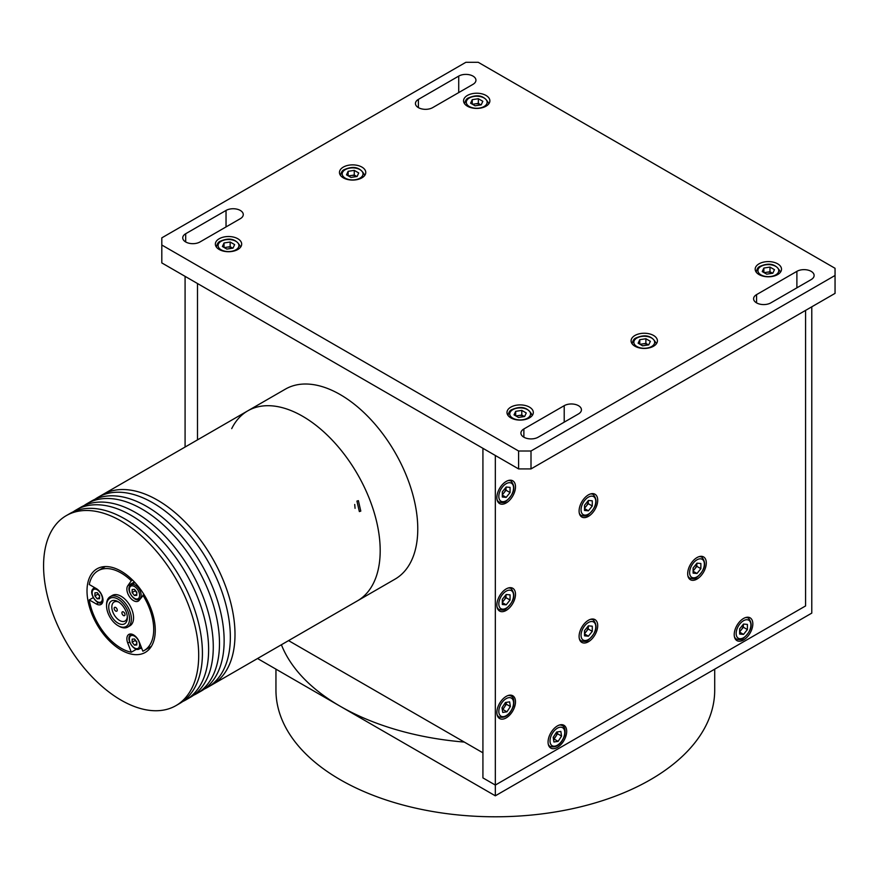 <?xml version="1.0" encoding="UTF-8"?>
<svg xmlns="http://www.w3.org/2000/svg" width="879" height="879" viewBox="0 0 879 879"><rect width="100%" height="100%" fill="white"/><g stroke="black" fill="none" stroke-linecap="round" stroke-linejoin="round"><path stroke-width="1.32" d="M805.582 605.939L805.582 310.397L805.582 605.939L495.327 785.068L805.582 605.939M185.084 447.037L185.084 276.358L495.327 455.476L495.327 785.068L482.923 777.893L495.327 785.068L495.327 795.814L811.778 613.113L811.778 306.804M257.536 658.525L495.327 795.814M482.923 777.893L482.923 752.82L288.565 640.615L482.923 752.82L482.923 448.312L482.923 777.893M373.619 582.898A109.688 63.332 60 0 1 357.478 600.829L395.056 579.129A109.688 63.332 60 0 0 411.196 561.209A109.688 63.332 60 0 0 384.002 435.512A109.688 63.332 60 0 0 285.367 389.144L247.79 410.834A109.688 63.332 60 0 1 346.436 457.201A109.688 63.332 60 0 1 373.619 582.898M231.715 428.633A109.688 63.332 60 0 1 247.79 410.834A109.688 63.332 60 0 1 332.317 440.225A109.688 63.332 60 0 1 380.189 550.617A109.688 63.332 60 0 1 357.478 600.829L212.278 684.653A109.688 63.332 60 0 0 229.089 596.753A109.688 63.332 60 0 0 157.44 500.096A109.688 63.332 60 0 0 102.59 494.668A109.688 63.332 60 0 1 187.117 524.049A109.688 63.332 60 0 1 235.001 634.44A109.688 63.332 60 0 1 212.278 684.653L207.631 687.345A109.688 63.332 60 0 1 204.433 688.982M197.489 283.521L197.489 439.874L197.489 283.521M579.096 636.396A13.163 7.603 -60 0 1 584.843 623.145A13.163 7.603 -60 0 1 594.984 619.618A13.163 7.603 -60 0 1 597.709 625.65A13.163 7.603 -60 0 1 591.963 638.89A13.163 7.603 -60 0 1 581.821 642.417A13.163 7.603 -60 0 1 579.096 636.396M734.218 634.605A13.163 7.603 -60 0 1 739.964 621.354A13.163 7.603 -60 0 1 750.106 617.827A13.163 7.603 -60 0 1 752.831 623.859A13.163 7.603 -60 0 1 747.084 637.099A13.163 7.603 -60 0 1 736.943 640.626A13.163 7.603 -60 0 1 734.218 634.605M548.067 742.074A13.163 7.603 -60 0 1 553.814 728.823A13.163 7.603 -60 0 1 563.955 725.296A13.163 7.603 -60 0 1 566.691 731.328A13.163 7.603 -60 0 1 560.945 744.568A13.163 7.603 -60 0 1 550.803 748.095A13.163 7.603 -60 0 1 548.067 742.074M496.877 712.517A13.163 7.603 -60 0 1 502.623 699.266A13.163 7.603 -60 0 1 512.765 695.75A13.163 7.603 -60 0 1 515.501 701.772A13.163 7.603 -60 0 1 509.754 715.023A13.163 7.603 -60 0 1 499.613 718.539A13.163 7.603 -60 0 1 496.877 712.517M496.877 605.049A13.163 7.603 -60 0 1 502.623 591.798A13.163 7.603 -60 0 1 512.765 588.271A13.163 7.603 -60 0 1 515.501 594.303A13.163 7.603 -60 0 1 509.754 607.543A13.163 7.603 -60 0 1 499.613 611.07A13.163 7.603 -60 0 1 496.877 605.049M496.877 497.569A13.163 7.603 -60 0 1 502.623 484.329A13.163 7.603 -60 0 1 512.765 480.802A13.163 7.603 -60 0 1 515.501 486.823A13.163 7.603 -60 0 1 509.754 500.074A13.163 7.603 -60 0 1 499.613 503.601A13.163 7.603 -60 0 1 496.877 497.569M579.096 511.007A13.163 7.603 -60 0 1 584.843 497.756A13.163 7.603 -60 0 1 594.984 494.229A13.163 7.603 -60 0 1 597.709 500.261A13.163 7.603 -60 0 1 591.963 513.501A13.163 7.603 -60 0 1 581.821 517.028A13.163 7.603 -60 0 1 579.096 511.007M687.686 573.701A13.163 7.603 -60 0 1 693.432 560.45A13.163 7.603 -60 0 1 703.574 556.923A13.163 7.603 -60 0 1 706.298 562.956A13.163 7.603 -60 0 1 700.552 576.195A13.163 7.603 -60 0 1 690.411 579.722A13.163 7.603 -60 0 1 687.686 573.701M578.481 405.68A10.087 5.823 0 0 0 564.208 405.68L523.873 428.963A10.087 5.823 0 0 0 520.917 433.083A10.087 5.823 0 0 0 527.147 438.467A10.087 5.823 0 0 0 538.146 437.204L578.481 413.921A10.087 5.823 0 0 0 581.437 409.801A10.087 5.823 0 0 0 578.481 405.68M811.163 271.347A10.087 5.823 0 0 0 796.89 271.347L756.555 294.63A10.087 5.823 0 0 0 753.6 298.75A10.087 5.823 0 0 0 759.83 304.134A10.087 5.823 0 0 0 770.828 302.87L811.163 279.588A10.087 5.823 0 0 0 814.119 275.468A10.087 5.823 0 0 0 811.163 271.347M472.99 76.099A10.087 5.823 0 0 0 458.717 76.099L418.393 99.393A10.087 5.823 0 0 0 415.437 103.513A10.087 5.823 0 0 0 421.667 108.886A10.087 5.823 0 0 0 432.655 107.634L472.99 84.34A10.087 5.823 0 0 0 475.946 80.22A10.087 5.823 0 0 0 472.99 76.099M240.308 210.444A10.087 5.823 0 0 0 226.035 210.444L185.7 233.726A10.087 5.823 0 0 0 182.744 237.846A10.087 5.823 0 0 0 188.974 243.23A10.087 5.823 0 0 0 199.972 241.967L240.308 218.684A10.087 5.823 0 0 0 243.263 214.564A10.087 5.823 0 0 0 240.308 210.444M219.212 249.493A13.163 7.603 0 0 0 233.55 251.141A13.163 7.603 0 0 0 241.681 244.12A13.163 7.603 0 0 0 237.824 238.747A13.163 7.603 0 0 0 223.486 237.099A13.163 7.603 0 0 0 215.355 244.12A13.163 7.603 0 0 0 219.212 249.493M467.408 106.194A13.163 7.603 0 0 0 481.747 107.842A13.163 7.603 0 0 0 489.878 100.821A13.163 7.603 0 0 0 486.021 95.448A13.163 7.603 0 0 0 471.682 93.8A13.163 7.603 0 0 0 463.552 100.821A13.163 7.603 0 0 0 467.408 106.194M510.842 417.866A13.163 7.603 0 0 0 525.192 419.514A13.163 7.603 0 0 0 533.311 412.493A13.163 7.603 0 0 0 529.455 407.12A13.163 7.603 0 0 0 515.116 405.472A13.163 7.603 0 0 0 506.985 412.493A13.163 7.603 0 0 0 510.842 417.866M634.946 346.216A13.163 7.603 0 0 0 649.284 347.864A13.163 7.603 0 0 0 657.415 340.843A13.163 7.603 0 0 0 653.558 335.47A13.163 7.603 0 0 0 639.209 333.822A13.163 7.603 0 0 0 631.089 340.843A13.163 7.603 0 0 0 634.946 346.216M759.038 274.567A13.163 7.603 0 0 0 773.388 276.215A13.163 7.603 0 0 0 781.508 269.194A13.163 7.603 0 0 0 777.651 263.821A13.163 7.603 0 0 0 763.313 262.173A13.163 7.603 0 0 0 755.182 269.194A13.163 7.603 0 0 0 759.038 274.567M343.304 177.844A13.163 7.603 0 0 0 357.654 179.492A13.163 7.603 0 0 0 365.774 172.471A13.163 7.603 0 0 0 361.928 167.098A13.163 7.603 0 0 0 347.579 165.45A13.163 7.603 0 0 0 339.459 172.471A13.163 7.603 0 0 0 343.304 177.844M518.599 451.004L531.004 451.004L531.004 468.914L835.05 293.377L835.05 268.293L478.264 62.31L465.859 62.31L161.813 237.846L161.813 262.92L518.599 468.914L518.599 451.004L161.813 245.01M531.004 468.914L518.599 468.914M531.004 451.004L835.05 275.468M714.704 669.15L714.704 690.136A219.376 126.653 180 0 1 614.828 796.352A219.376 126.653 180 0 1 390.661 801.439A219.376 126.653 180 0 1 275.951 690.136L275.951 669.15M464.31 742.074A219.376 126.653 180 0 1 281.401 644.746M216.465 247.164A12.064 6.966 180 0 1 216.454 246.889C217.157 243.681 218.442 241.791 220.321 241.22C229.749 237.121 236.506 239.011 240.582 246.889A12.064 6.966 180 0 1 240.571 247.164M224.793 247.878A5.483 3.164 180 0 1 227.101 247.153A5.483 3.164 180 0 1 232.397 247.966A5.483 3.164 180 0 1 232.726 248.175M230.155 242.022L234.638 244.604L233.001 248.131L226.881 249.087L222.398 246.494L224.035 242.967L230.155 242.022L230.155 246.68L232.748 248.175M224.035 247.438L224.035 242.967M224.288 247.581L230.155 246.68M340.558 175.514A12.064 6.966 180 0 1 340.547 175.251C341.25 172.031 342.546 170.141 344.425 169.57C353.852 165.472 360.599 167.362 364.686 175.251A12.064 6.966 180 0 1 364.675 175.514M354.259 170.372L358.731 172.954L357.094 176.492L350.974 177.437L346.502 174.844L348.139 171.317L354.259 170.372L354.259 175.031L356.852 176.525M348.897 176.229A5.483 3.164 180 0 1 351.193 175.503A5.483 3.164 180 0 1 356.489 176.316A5.483 3.164 180 0 1 356.83 176.525M348.381 175.932L354.259 175.031M348.139 175.8L348.139 171.317M464.661 103.876A12.064 6.966 180 0 1 464.65 103.601C465.354 100.393 466.639 98.492 468.529 97.921C477.945 93.822 484.703 95.712 488.779 103.601A12.064 6.966 180 0 1 488.768 103.876M472.99 104.59A5.483 3.164 180 0 1 475.297 103.854A5.483 3.164 180 0 1 480.593 104.678A5.483 3.164 180 0 1 480.923 104.887L478.352 103.381L478.352 98.723L482.835 101.305L481.198 104.843L475.078 105.788L470.595 103.206L472.232 99.668L478.352 98.723M472.232 104.151L472.232 99.668M472.484 104.293L478.352 103.381M508.172 480.549A12.064 6.966 -60 0 1 511.062 481.077C516.028 487.098 514.292 493.899 505.843 501.459C504.403 502.799 502.129 502.975 498.997 501.975A12.064 6.966 -60 0 1 497.096 499.744M510.062 492.548L506.183 497.371L502.316 497.02L502.316 491.855L506.183 487.032L510.062 487.373L510.062 492.548L506.029 490.218L506.029 487.219A5.483 3.164 -60 0 1 506.029 487.625A5.483 3.164 -60 0 1 504.096 492.625A5.483 3.164 -60 0 1 502.316 494.251M506.029 490.218L502.316 494.844M502.316 495.13L506.183 497.371M508.172 588.029A12.064 6.966 -60 0 1 511.062 588.545C516.028 594.578 514.292 601.368 505.843 608.938C504.403 610.268 502.129 610.444 498.997 609.444A12.064 6.966 -60 0 1 497.096 607.213M506.183 604.84L502.316 604.499L502.316 599.324L506.183 594.501L510.062 594.852L510.062 600.016L506.183 604.84L502.316 602.598M502.316 601.73A5.483 3.164 -60 0 0 506.018 594.709L506.029 597.687L510.062 600.016M506.029 597.687L502.316 602.324M508.172 695.498A12.064 6.966 -60 0 1 511.062 696.025C513.633 697.223 514.446 700.508 513.512 705.892C509.963 714.924 505.117 718.604 498.997 716.923A12.064 6.966 -60 0 1 497.096 714.682M510.38 706.529L506.93 711.814L502.733 712.429L501.997 707.76L505.447 702.475L509.644 701.86L510.38 706.529L506.348 704.2L502.898 709.485L506.93 711.814M506.062 702.387L506.348 704.2M502.898 709.485L502.283 709.573M506.029 702.387A5.483 3.164 -60 0 1 505.788 704.288A5.483 3.164 -60 0 1 502.228 709.254M698.97 556.682A12.064 6.966 -60 0 1 701.86 557.209C706.826 563.23 705.09 570.021 696.651 577.591C695.212 578.931 692.927 579.096 689.795 578.107A12.064 6.966 -60 0 1 687.894 575.866M700.871 563.505L700.871 568.669L696.992 573.493L693.113 573.152L693.113 567.977L696.992 563.153L700.871 563.505M696.838 563.351L696.838 566.34L700.871 568.669M696.816 563.373A5.483 3.164 -60 0 1 696.838 563.758A5.483 3.164 -60 0 1 694.893 568.757A5.483 3.164 -60 0 1 693.113 570.383M693.113 571.262L696.992 573.493M696.838 566.34L693.113 570.976M588.403 636.187L584.524 635.847L584.524 630.672L588.403 625.848L592.281 626.189L592.281 631.364L588.403 636.187L584.524 633.946M588.249 626.046L588.249 629.034L592.281 631.364M588.249 629.034L584.524 633.671M588.238 626.057A5.483 3.164 -60 0 1 584.524 633.078M590.391 493.987A12.064 6.966 -60 0 1 593.27 494.514C598.236 500.536 596.5 507.337 588.062 514.896C586.623 516.237 584.337 516.402 581.206 515.413A12.064 6.966 -60 0 1 579.305 513.171M588.238 500.678A5.483 3.164 -60 0 1 588.249 501.063A5.483 3.164 -60 0 1 586.315 506.062A5.483 3.164 -60 0 1 584.524 507.688M592.281 500.81L592.281 505.974L588.403 510.809L584.524 510.457L584.524 505.282L588.403 500.459L592.281 500.81M588.249 500.656L588.249 503.656L592.281 505.974M588.249 503.656L584.524 508.282M584.524 508.567L588.403 510.809M508.095 415.536A12.064 6.966 180 0 1 508.084 415.262C508.787 412.053 510.084 410.163 511.963 409.592C521.379 405.494 528.136 407.384 532.213 415.262A12.064 6.966 180 0 1 532.202 415.536M516.434 416.25A5.483 3.164 180 0 1 518.731 415.525A5.483 3.164 180 0 1 524.027 416.338A5.483 3.164 180 0 1 524.356 416.547L521.785 415.053L521.785 410.394L526.268 412.976L524.631 416.503L518.511 417.459L514.028 414.866L515.676 411.339L521.785 410.394M515.676 415.811L515.676 411.339M515.918 415.954L521.785 415.053M632.188 343.887A12.064 6.966 180 0 1 632.188 343.623C632.891 340.404 634.177 338.514 636.055 337.943C645.483 333.844 652.229 335.734 656.316 343.623A12.064 6.966 180 0 1 656.305 343.887M639.769 339.69L645.889 338.745L650.361 341.327L648.724 344.865L642.604 345.81L638.132 343.217L639.769 339.69L639.769 344.172M640.011 344.304L645.889 343.403L645.889 338.745M640.527 344.601A5.483 3.164 180 0 1 642.824 343.876A5.483 3.164 180 0 1 648.131 344.689A5.483 3.164 180 0 1 648.46 344.898L645.889 343.403M756.292 272.248A12.064 6.966 180 0 1 756.281 271.974C756.984 268.765 758.28 266.864 760.159 266.293C769.575 262.195 776.333 264.085 780.409 271.974A12.064 6.966 180 0 1 780.398 272.248M764.631 272.962A5.483 3.164 180 0 1 766.927 272.226A5.483 3.164 180 0 1 772.223 273.05A5.483 3.164 180 0 1 772.553 273.259M774.465 269.677L772.828 273.215L766.708 274.16L762.225 271.578L763.873 268.04L769.982 267.095L774.465 269.677M764.115 272.666L769.982 271.754L769.982 267.095M769.982 271.754L772.575 273.248M763.873 272.523L763.873 268.04M745.513 617.585A12.064 6.966 -60 0 1 748.392 618.113C753.369 624.134 751.622 630.924 743.184 638.495C741.744 639.824 739.459 640 736.327 639.011A12.064 6.966 -60 0 1 734.437 636.77M743.524 634.396L739.646 634.056L739.646 628.881L743.524 624.057L747.403 624.409L747.403 629.573L743.524 634.396L739.646 632.155M739.646 631.287A5.483 3.164 -60 0 0 743.359 624.266L743.37 627.243L747.403 629.573M743.37 627.243L739.646 631.88M561.571 736.086L558.121 741.371L553.924 741.986L553.188 737.316L556.638 732.031L560.835 731.416L561.571 736.086L557.539 733.756L557.253 731.943A5.483 3.164 -60 0 1 556.978 733.844A5.483 3.164 -60 0 1 555.814 736.404A5.483 3.164 -60 0 1 553.418 738.81M557.539 733.756L554.089 739.041L558.121 741.371M554.089 739.041L553.473 739.129M73.21 511.831A109.688 63.332 60 0 1 76.22 509.897A109.688 63.332 60 0 1 131.07 515.325A109.688 63.332 60 0 1 202.719 611.982A109.688 63.332 60 0 1 185.908 699.882A109.688 63.332 60 0 1 182.722 701.519M76.22 509.897L80.879 507.205A109.688 63.332 60 0 1 135.718 512.633A109.688 63.332 60 0 1 207.378 609.301A109.688 63.332 60 0 1 190.567 697.19L185.908 699.882M121.137 700.178A109.688 63.332 60 0 1 49.477 603.521A109.688 63.332 60 0 1 66.299 515.621A109.688 63.332 60 0 1 121.137 521.06A109.688 63.332 60 0 1 192.798 617.717A109.688 63.332 60 0 1 175.987 705.606A109.688 63.332 60 0 1 121.137 700.178M66.299 515.621L70.012 513.479A109.688 63.332 60 0 1 124.862 518.907A109.688 63.332 60 0 1 196.522 615.564A109.688 63.332 60 0 1 179.701 703.464L175.987 705.606M150.661 647.427A48.268 27.864 60 0 1 149.386 647.504M121.137 571.207A48.268 27.864 60 0 1 152.671 613.74A48.268 27.864 60 0 1 145.266 652.416A48.268 27.864 60 0 1 121.137 650.02A48.268 27.864 60 0 1 89.614 607.499A48.268 27.864 60 0 1 97.009 568.823A48.268 27.864 60 0 1 121.137 571.207M103.315 567.702A48.268 27.864 60 0 1 104.019 566.647M84.065 505.568A109.688 63.332 60 0 1 87.076 503.623A109.688 63.332 60 0 1 141.926 509.051A109.688 63.332 60 0 1 213.586 605.719A109.688 63.332 60 0 1 196.764 693.608A109.688 63.332 60 0 1 193.578 695.245M87.076 503.623L91.735 500.931A109.688 63.332 60 0 1 146.573 506.37A109.688 63.332 60 0 1 218.234 603.027A109.688 63.332 60 0 1 201.423 690.927L196.764 693.608M94.921 499.294A109.688 63.332 60 0 1 97.943 497.349A109.688 63.332 60 0 1 152.781 502.788A109.688 63.332 60 0 1 224.442 599.445A109.688 63.332 60 0 1 207.631 687.345M356.918 501.107L358.379 500.645L360.797 511.106L359.357 511.567L356.918 501.107M355.061 508.326L354.72 504.469M93.262 597.599L89.251 599.907L96.316 603.994A9.438 5.45 -120 0 0 101.03 604.455A9.438 5.45 -120 0 0 102.48 596.896A9.438 5.45 -120 0 0 96.316 588.589L89.251 584.502A46.071 26.601 -120 0 1 98.107 570.724A46.071 26.601 -120 0 1 131.301 580.744L127.774 585.777A9.438 5.45 -120 0 0 127.774 593.479A9.438 5.45 -120 0 0 138.267 601.126A9.438 5.45 -120 0 0 139.321 600.148L143.958 594.49M89.251 599.907A46.071 26.601 -120 0 0 92.921 613.135A46.071 26.601 -120 0 0 131.301 652.218L136.531 649.207M129.652 642.033L127.774 643.12A9.438 5.45 -120 0 1 128.828 634.429A9.438 5.45 -120 0 1 139.321 642.088L142.859 651.196A46.071 26.601 -120 0 0 144.178 650.515A46.071 26.601 -120 0 0 149.353 608.092A46.071 26.601 -120 0 0 142.859 595.127M141.827 648.526A46.071 26.601 60 0 1 140.2 648.383M127.774 643.12L131.301 652.218M131.301 580.744L132.531 580.041M134.597 582.173A9.438 5.45 -120 0 0 134.311 582.898M127.345 617.783A13.163 7.603 -120 0 0 121.599 604.532A13.163 7.603 -120 0 0 111.457 601.005A13.163 7.603 -120 0 0 108.732 607.037A13.163 7.603 -120 0 0 114.479 620.277A13.163 7.603 -120 0 0 124.62 623.804A13.163 7.603 -120 0 0 127.345 617.783M106.557 605.785A16.229 9.372 -120 0 0 118.039 625.661A16.229 9.372 -120 0 0 129.51 619.036A16.229 9.372 -120 0 0 118.039 599.148A16.229 9.372 -120 0 0 106.557 605.785L106.557 604.708A17.547 10.13 60 0 1 110.194 596.676A17.547 10.13 60 0 1 123.719 601.379A17.547 10.13 60 0 1 131.378 619.036A17.547 10.13 60 0 1 127.741 627.068A17.547 10.13 60 0 1 118.962 626.2L118.039 625.661M127.741 627.068L129.916 625.815A17.547 10.13 -120 0 0 133.553 617.783A17.547 10.13 -120 0 0 125.884 600.115A17.547 10.13 -120 0 0 112.358 595.413L110.194 596.676M117.259 610.169A2.197 1.264 -120 0 0 116.303 607.96A2.197 1.264 -120 0 0 114.611 607.378A2.197 1.264 -120 0 0 114.16 608.378A2.197 1.264 -120 0 0 115.116 610.586A2.197 1.264 -120 0 0 116.808 611.169A2.197 1.264 -120 0 0 117.259 610.169M125.016 614.652A2.197 1.264 -120 0 0 124.06 612.443A2.197 1.264 -120 0 0 122.368 611.85A2.197 1.264 -120 0 0 121.917 612.861A2.197 1.264 -120 0 0 122.873 615.058A2.197 1.264 -120 0 0 124.565 615.652A2.197 1.264 -120 0 0 125.016 614.652M118.852 602.17A10.966 6.329 -120 0 0 114.105 602.016A10.966 6.329 -120 0 0 111.831 607.037A10.966 6.329 -120 0 0 116.621 618.069A10.966 6.329 -120 0 0 125.071 621.014A10.966 6.329 -120 0 0 127.312 616.827M136.772 595.358L134.421 595.49L132.125 592.556L132.18 589.49L134.531 589.359L136.838 592.292L136.772 595.358M136.794 594.116L134.421 595.49M136.827 592.809L135.223 590.765L132.125 592.556M136.772 644.999L134.421 645.131L132.125 642.197L132.18 639.132L134.531 639L136.838 641.934L136.772 644.999M136.794 643.758L134.421 645.131M136.827 642.45L135.223 640.406L132.125 642.197M99.547 598.687L97.195 598.819L94.899 595.885L94.954 592.82L97.305 592.677L99.602 595.61L99.547 598.687M99.569 597.445L97.195 598.819M99.591 596.138L97.998 594.094L94.899 595.885M99.591 596.061A3.285 1.901 60 0 1 98.239 593.874M564.208 422.162L564.208 405.68M796.89 287.818L796.89 271.347M458.717 92.581L458.717 76.099M226.035 226.925L226.035 210.444M185.7 241.967L185.7 233.726M418.393 107.634L418.393 99.393M756.555 302.87L756.555 294.63M523.873 437.204L523.873 428.963M235.891 249.801A10.416 6.021 0 0 0 235.891 241.296A10.416 6.021 0 0 0 221.145 241.296A10.416 6.021 0 0 0 221.145 249.801A10.416 6.021 0 0 0 235.891 249.801M359.983 178.151A10.416 6.021 0 0 0 359.983 169.647A10.416 6.021 0 0 0 345.249 169.647A10.416 6.021 0 0 0 345.249 178.151A10.416 6.021 0 0 0 359.983 178.151M484.087 106.513A10.416 6.021 0 0 0 484.087 97.998A10.416 6.021 0 0 0 469.342 97.998A10.416 6.021 0 0 0 469.342 106.513A10.416 6.021 0 0 0 484.087 106.513M506.183 500.711A10.416 6.021 120 0 0 513.556 487.944A10.416 6.021 120 0 0 506.183 483.692A10.416 6.021 120 0 0 498.822 496.448A10.416 6.021 120 0 0 506.183 500.711M506.183 608.18A10.416 6.021 120 0 0 513.556 595.413A10.416 6.021 120 0 0 506.183 591.16A10.416 6.021 120 0 0 498.822 603.928A10.416 6.021 120 0 0 506.183 608.18M513.094 706.134A10.416 6.021 120 0 0 508.765 697.684A10.416 6.021 120 0 0 499.283 708.155A10.416 6.021 120 0 0 503.612 716.605A10.416 6.021 120 0 0 513.094 706.134M696.992 576.833A10.416 6.021 120 0 0 704.354 564.076A10.416 6.021 120 0 0 696.992 559.813A10.416 6.021 120 0 0 689.619 572.581A10.416 6.021 120 0 0 696.992 576.833M588.403 639.527A10.416 6.021 120 0 0 595.775 626.76A10.416 6.021 120 0 0 588.403 622.508A10.416 6.021 120 0 0 581.041 635.275A10.416 6.021 120 0 0 588.403 639.527M590.391 619.376A12.064 6.966 -60 0 1 593.27 619.893C598.236 625.925 596.5 632.715 588.062 640.275C586.623 641.615 584.337 641.791 581.206 640.791A12.064 6.966 -60 0 1 579.305 638.561M588.403 514.138A10.416 6.021 120 0 0 595.775 501.382A10.416 6.021 120 0 0 588.403 497.129A10.416 6.021 120 0 0 581.041 509.886A10.416 6.021 120 0 0 588.403 514.138M527.521 418.173A10.416 6.021 -0 0 0 527.521 409.669A10.416 6.021 -0 0 0 512.787 409.669A10.416 6.021 -0 0 0 512.787 418.173A10.416 6.021 -0 0 0 527.521 418.173M651.614 346.524A10.416 6.021 -0 0 0 651.614 338.019A10.416 6.021 -0 0 0 636.879 338.019A10.416 6.021 -0 0 0 636.879 346.524A10.416 6.021 -0 0 0 651.614 346.524M775.717 274.885A10.416 6.021 -0 0 0 775.717 266.37A10.416 6.021 -0 0 0 760.983 266.37A10.416 6.021 -0 0 0 760.983 274.885A10.416 6.021 -0 0 0 775.717 274.885M743.524 637.736A10.416 6.021 120 0 0 750.897 624.969A10.416 6.021 120 0 0 743.524 620.717A10.416 6.021 120 0 0 736.162 633.484A10.416 6.021 120 0 0 743.524 637.736M564.285 735.69A10.416 6.021 120 0 0 559.956 727.241A10.416 6.021 120 0 0 550.474 737.712A10.416 6.021 120 0 0 554.803 746.161A10.416 6.021 120 0 0 564.285 735.69M559.363 725.054A12.064 6.966 -60 0 1 562.252 725.582C564.823 726.779 565.636 730.064 564.703 735.448C561.154 744.48 556.308 748.15 550.188 746.48A12.064 6.966 -60 0 1 548.287 744.238M98.58 602.686L96.316 603.994M134.388 581.953L127.774 585.777M138.86 598.017A7.241 4.175 -120 0 0 137.135 588.897A7.241 4.175 -120 0 0 130.103 586.831A7.241 4.175 -120 0 0 131.828 595.951A7.241 4.175 -120 0 0 138.86 598.017M130.213 585.535A8.34 4.813 60 0 1 131.081 584.755A8.34 4.813 60 0 1 138.893 588.721A8.34 4.813 60 0 1 140.299 598.412A8.34 4.813 60 0 1 139.42 599.192L140.387 598.643M138.86 647.658A7.241 4.175 -120 0 0 137.135 638.539A7.241 4.175 -120 0 0 130.103 636.473A7.241 4.175 -120 0 0 131.828 645.593A7.241 4.175 -120 0 0 138.86 647.658M130.213 635.176A8.34 4.813 60 0 1 131.081 634.396A8.34 4.813 60 0 1 131.696 634.133M141.003 646.417A8.34 4.813 60 0 1 140.299 648.054A8.34 4.813 60 0 1 139.42 648.834L141.486 647.647M101.623 601.335A7.241 4.175 -120 0 0 99.898 592.226A7.241 4.175 -120 0 0 92.866 590.161A7.241 4.175 -120 0 0 94.602 599.28A7.241 4.175 -120 0 0 101.623 601.335M92.987 588.864A8.34 4.813 60 0 1 93.855 588.084A8.34 4.813 60 0 1 94.844 587.732M591.809 619.047L593.27 619.893M579.744 639.945L581.206 640.791M560.78 724.736L562.252 725.582M548.716 745.634L550.188 746.48M97.943 497.349L247.79 410.834M144.178 650.515L151.364 646.362M98.107 570.724L105.293 566.57M127.158 619.805L125.071 621.014M116.193 600.807L114.105 602.016M134.937 582.535L130.004 585.722C125.884 590.227 134.718 602.829 139.42 599.192M131.586 634.111L130.004 635.363C125.884 639.868 134.718 652.46 139.42 648.834M94.657 587.622L92.767 589.051C88.658 593.545 97.492 606.147 102.195 602.522"/></g></svg>
